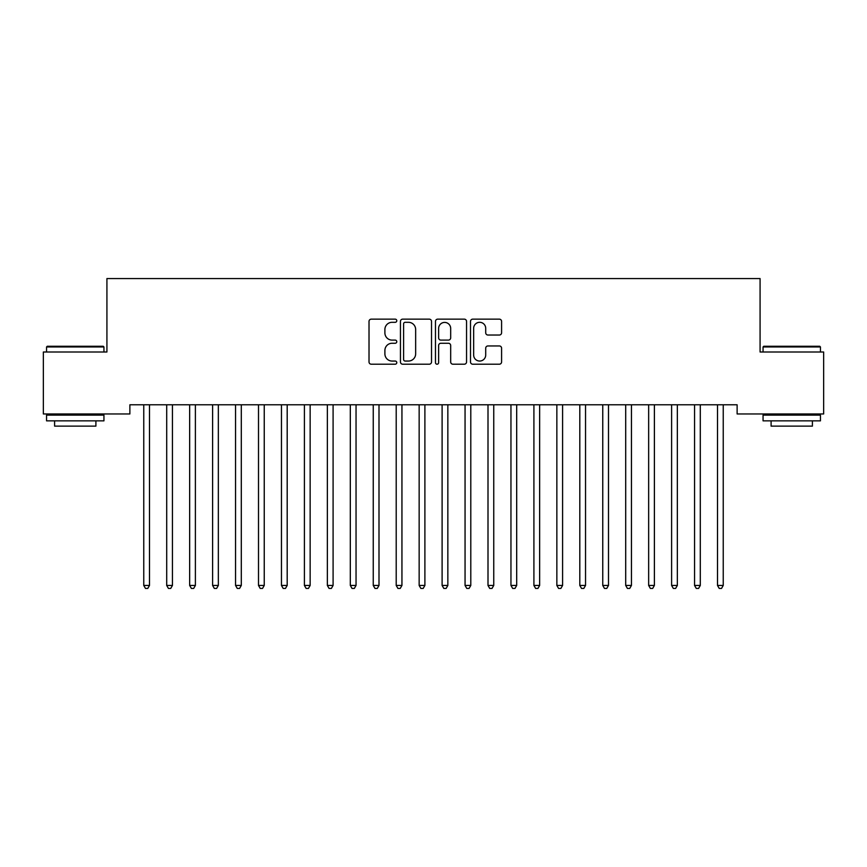 <?xml version="1.0" encoding="UTF-8"?>
<svg xmlns="http://www.w3.org/2000/svg" width="867" height="867" viewBox="0 0 867 867"><rect width="100%" height="100%" fill="white"/><g stroke="black" fill="none" stroke-linecap="round" stroke-linejoin="round"><path stroke-width="1.3" d="M396.783 320.725A1.582 1.582 0 0 0 395.2 319.154L371.271 319.154A2.254 2.254 0 0 0 369.017 321.408L369.017 361.951A2.254 2.254 0 0 0 371.271 364.205L395.2 364.205A1.582 1.582 0 0 0 396.783 362.623A1.582 1.582 0 0 0 395.2 361.051L392.112 361.051A7.207 7.207 0 0 1 384.894 353.844L384.894 350.463A7.207 7.207 0 0 1 392.112 343.256L395.2 343.256A1.582 1.582 0 0 0 396.783 341.674A1.582 1.582 0 0 0 395.2 340.102L392.112 340.102A7.207 7.207 0 0 1 384.894 332.895L384.894 329.514A7.207 7.207 0 0 1 392.112 322.307L395.2 322.307A1.582 1.582 0 0 0 396.783 320.725M499.338 335.03A2.254 2.254 0 0 0 501.592 332.776L501.592 321.408A2.254 2.254 0 0 0 499.338 319.154L472.753 319.154A2.254 2.254 0 0 0 470.499 321.408L470.499 361.951A2.254 2.254 0 0 0 472.753 364.205L499.338 364.205A2.254 2.254 0 0 0 501.592 361.951L501.592 348.209A2.254 2.254 0 0 0 499.338 345.955L487.958 345.955A2.254 2.254 0 0 0 485.704 348.209L485.704 355.026A6.026 6.026 0 0 1 479.679 361.051A6.026 6.026 0 0 1 473.653 355.026L473.653 328.333A6.026 6.026 0 0 1 479.679 322.307A6.026 6.026 0 0 1 485.704 328.333L485.704 332.776A2.254 2.254 0 0 0 487.958 335.03L499.338 335.03M737.123 404.791L129.877 404.791L129.877 413.971L43.35 413.971L43.35 352.002L106.923 352.002L106.923 278.567L760.077 278.567L760.077 352.002L823.65 352.002L823.65 413.971L737.123 413.971L737.123 404.791M431.528 321.408A2.254 2.254 0 0 0 429.273 319.154L402.689 319.154A2.254 2.254 0 0 0 400.446 321.408L400.446 361.951A2.254 2.254 0 0 0 402.689 364.205L429.273 364.205A2.254 2.254 0 0 0 431.528 361.951L431.528 321.408M437.727 319.154L464.311 319.154A2.254 2.254 0 0 1 466.554 321.408L466.554 361.951A2.254 2.254 0 0 1 464.311 364.205L452.932 364.205A2.254 2.254 0 0 1 450.677 361.951L450.677 345.51A2.254 2.254 0 0 0 448.423 343.256L440.88 343.256A2.254 2.254 0 0 0 438.626 345.51L438.626 362.623A1.582 1.582 0 0 1 437.044 364.205A1.582 1.582 0 0 1 435.472 362.623L435.472 321.408A2.254 2.254 0 0 1 437.727 319.154M405.171 322.307A1.582 1.582 0 0 0 403.599 323.879L403.599 359.469A1.582 1.582 0 0 0 405.171 361.051L408.444 361.051A7.207 7.207 0 0 0 415.651 353.844L415.651 329.514A7.207 7.207 0 0 0 408.444 322.307L405.171 322.307M450.677 328.441A6.026 6.026 0 0 0 444.652 322.416A6.026 6.026 0 0 0 438.626 328.441L438.626 337.848A2.254 2.254 0 0 0 440.88 340.102L448.423 340.102A2.254 2.254 0 0 0 450.677 337.848L450.677 328.441M143.456 404.791L143.586 405.127A2.298 2.298 0 0 1 143.759 405.984L143.759 585.453L149.492 585.453L149.492 405.984A2.298 2.298 0 0 1 149.655 405.127L149.796 404.791M149.492 585.453L147.769 588.433L145.483 588.433L143.759 585.453M166.41 404.791L166.54 405.127A2.298 2.298 0 0 1 166.702 405.984L166.702 585.453L172.446 585.453L172.446 405.984A2.298 2.298 0 0 1 172.609 405.127L172.75 404.791M172.446 585.453L170.723 588.433L168.426 588.433L166.702 585.453M189.353 404.791L189.494 405.127A2.298 2.298 0 0 1 189.656 405.984L189.656 585.453L195.389 585.453L195.389 405.984A2.298 2.298 0 0 1 195.563 405.127L195.693 404.791M195.389 585.453L193.677 588.433L191.379 588.433L189.656 585.453M46.558 346.952L47.252 346.269L103.249 346.269L103.942 346.952L46.558 346.952L46.558 352.002M103.942 420.853L46.558 420.853L46.558 415.12L103.942 415.12L103.942 420.853M95.901 420.853L95.901 426.13L54.599 426.13L54.599 420.853M763.058 346.952L763.751 346.269L819.748 346.269L820.442 346.952L763.058 346.952L763.058 352.002M820.442 420.853L763.058 420.853L763.058 415.12L820.442 415.12L820.442 420.853M812.401 420.853L812.401 426.13L771.099 426.13L771.099 420.853M212.307 404.791L212.437 405.127A2.298 2.298 0 0 1 212.61 405.984L212.61 585.453L218.343 585.453L218.343 405.984A2.298 2.298 0 0 1 218.506 405.127L218.647 404.791M218.343 585.453L216.62 588.433L214.322 588.433L212.61 585.453M235.25 404.791L235.39 405.127A2.298 2.298 0 0 1 235.553 405.984L235.553 585.453L241.297 585.453L241.297 405.984A2.298 2.298 0 0 1 241.46 405.127L241.6 404.791M241.297 585.453L239.574 588.433L237.276 588.433L235.553 585.453M258.203 404.791L258.344 405.127A2.298 2.298 0 0 1 258.507 405.984L258.507 585.453L264.24 585.453L264.24 405.984A2.298 2.298 0 0 1 264.413 405.127L264.543 404.791M264.24 585.453L262.528 588.433L260.23 588.433L258.507 585.453M281.157 404.791L281.287 405.127A2.298 2.298 0 0 1 281.461 405.984L281.461 585.453L287.194 585.453L287.194 405.984A2.298 2.298 0 0 1 287.356 405.127L287.497 404.791M287.194 585.453L285.471 588.433L283.173 588.433L281.461 585.453M304.1 404.791L304.241 405.127A2.298 2.298 0 0 1 304.404 405.984L304.404 585.453L310.148 585.453L310.148 405.984A2.298 2.298 0 0 1 310.31 405.127L310.44 404.791M310.148 585.453L308.424 588.433L306.127 588.433L304.404 585.453M327.054 404.791L327.195 405.127A2.298 2.298 0 0 1 327.358 405.984L327.358 585.453L333.091 585.453L333.091 405.984A2.298 2.298 0 0 1 333.264 405.127L333.394 404.791M333.091 585.453L331.367 588.433L329.081 588.433L327.358 585.453M350.008 404.791L350.138 405.127A2.298 2.298 0 0 1 350.311 405.984L350.311 585.453L356.044 585.453L356.044 405.984A2.298 2.298 0 0 1 356.207 405.127L356.348 404.791M356.044 585.453L354.321 588.433L352.024 588.433L350.311 585.453M372.951 404.791L373.092 405.127A2.298 2.298 0 0 1 373.254 405.984L373.254 585.453L378.998 585.453L378.998 405.984A2.298 2.298 0 0 1 379.161 405.127L379.291 404.791M378.998 585.453L377.275 588.433L374.978 588.433L373.254 585.453M395.905 404.791L396.046 405.127A2.298 2.298 0 0 1 396.208 405.984L396.208 585.453L401.941 585.453L401.941 405.984A2.298 2.298 0 0 1 402.115 405.127L402.245 404.791M401.941 585.453L400.218 588.433L397.931 588.433L396.208 585.453M418.859 404.791L418.989 405.127A2.298 2.298 0 0 1 419.151 405.984L419.151 585.453L424.895 585.453L424.895 405.984A2.298 2.298 0 0 1 425.058 405.127L425.198 404.791M424.895 585.453L423.172 588.433L420.874 588.433L419.151 585.453M441.802 404.791L441.942 405.127A2.298 2.298 0 0 1 442.105 405.984L442.105 585.453L447.849 585.453L447.849 405.984A2.298 2.298 0 0 1 448.011 405.127L448.141 404.791M447.849 585.453L446.126 588.433L443.828 588.433L442.105 585.453M464.755 404.791L464.885 405.127A2.298 2.298 0 0 1 465.059 405.984L465.059 585.453L470.792 585.453L470.792 405.984A2.298 2.298 0 0 1 470.954 405.127L471.095 404.791M470.792 585.453L469.069 588.433L466.782 588.433L465.059 585.453M487.709 404.791L487.839 405.127A2.298 2.298 0 0 1 488.002 405.984L488.002 585.453L493.746 585.453L493.746 405.984A2.298 2.298 0 0 1 493.908 405.127L494.049 404.791M493.746 585.453L492.022 588.433L489.725 588.433L488.002 585.453M510.652 404.791L510.793 405.127A2.298 2.298 0 0 1 510.956 405.984L510.956 585.453L516.689 585.453L516.689 405.984A2.298 2.298 0 0 1 516.862 405.127L516.992 404.791M516.689 585.453L514.976 588.433L512.679 588.433L510.956 585.453M533.606 404.791L533.736 405.127A2.298 2.298 0 0 1 533.909 405.984L533.909 585.453L539.642 585.453L539.642 405.984A2.298 2.298 0 0 1 539.805 405.127L539.946 404.791M539.642 585.453L537.919 588.433L535.633 588.433L533.909 585.453M556.56 404.791L556.69 405.127A2.298 2.298 0 0 1 556.852 405.984L556.852 585.453L562.596 585.453L562.596 405.984A2.298 2.298 0 0 1 562.759 405.127L562.9 404.791M562.596 585.453L560.873 588.433L558.576 588.433L556.852 585.453M579.503 404.791L579.644 405.127A2.298 2.298 0 0 1 579.806 405.984L579.806 585.453L585.539 585.453L585.539 405.984A2.298 2.298 0 0 1 585.713 405.127L585.843 404.791M585.539 585.453L583.827 588.433L581.529 588.433L579.806 585.453M602.457 404.791L602.587 405.127A2.298 2.298 0 0 1 602.76 405.984L602.76 585.453L608.493 585.453L608.493 405.984A2.298 2.298 0 0 1 608.656 405.127L608.797 404.791M608.493 585.453L606.77 588.433L604.472 588.433L602.76 585.453M625.4 404.791L625.541 405.127A2.298 2.298 0 0 1 625.703 405.984L625.703 585.453L631.447 585.453L631.447 405.984A2.298 2.298 0 0 1 631.609 405.127L631.75 404.791M631.447 585.453L629.724 588.433L627.426 588.433L625.703 585.453M648.353 404.791L648.494 405.127A2.298 2.298 0 0 1 648.657 405.984L648.657 585.453L654.39 585.453L654.39 405.984A2.298 2.298 0 0 1 654.563 405.127L654.693 404.791M654.39 585.453L652.678 588.433L650.38 588.433L648.657 585.453M671.307 404.791L671.437 405.127A2.298 2.298 0 0 1 671.611 405.984L671.611 585.453L677.344 585.453L677.344 405.984A2.298 2.298 0 0 1 677.506 405.127L677.647 404.791M677.344 585.453L675.621 588.433L673.323 588.433L671.611 585.453M694.25 404.791L694.391 405.127A2.298 2.298 0 0 1 694.554 405.984L694.554 585.453L700.298 585.453L700.298 405.984A2.298 2.298 0 0 1 700.46 405.127L700.59 404.791M700.298 585.453L698.574 588.433L696.277 588.433L694.554 585.453M717.204 404.791L717.345 405.127A2.298 2.298 0 0 1 717.508 405.984L717.508 585.453L723.241 585.453L723.241 405.984A2.298 2.298 0 0 1 723.414 405.127L723.544 404.791M723.241 585.453L721.517 588.433L719.231 588.433L717.508 585.453M103.942 352.002L103.942 346.952M90.862 415.12L90.862 413.971M59.65 415.12L59.65 413.971M820.442 352.002L820.442 346.952M807.35 415.12L807.35 413.971M776.138 415.12L776.138 413.971"/></g></svg>
